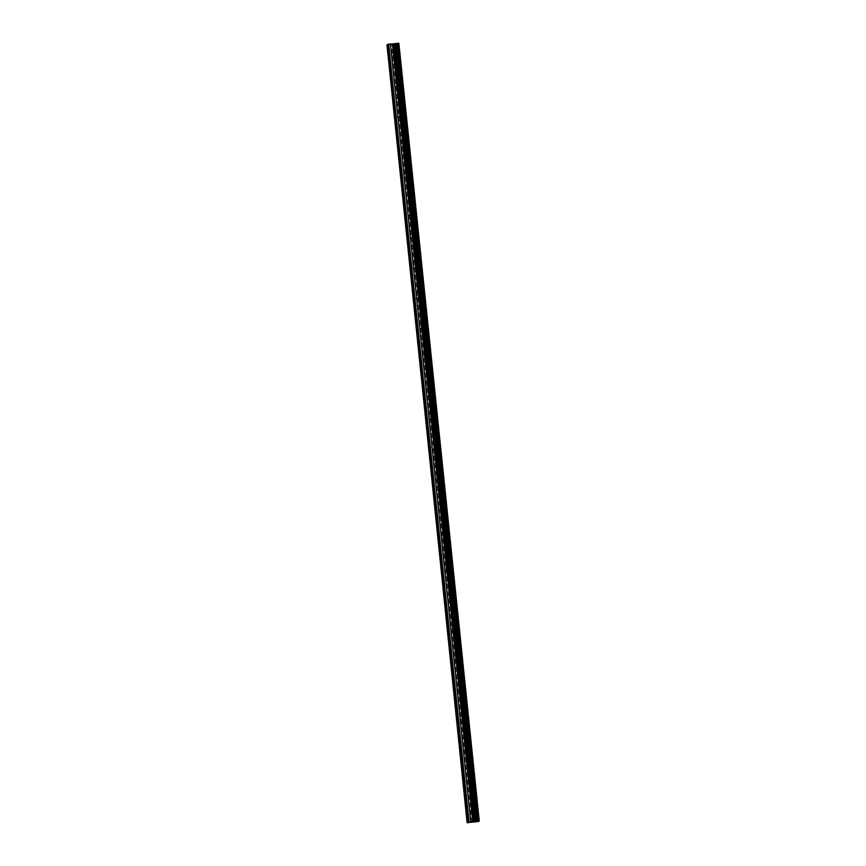 <?xml version="1.0" encoding="UTF-8"?>
<svg xmlns="http://www.w3.org/2000/svg" width="866" height="866" viewBox="0 0 866 866"><rect width="100%" height="100%" fill="white"/><g stroke="black" fill="none" stroke-linecap="round" stroke-linejoin="round"><path stroke-width="0.65" stroke-dasharray="4.33 3.25" d="M474.546 811.366L474.514 812.947L474.546 811.366M471.418 781.067L471.385 782.648L471.418 781.067M468.29 750.768L468.257 752.348L468.29 750.768M465.161 720.469L465.129 722.049L465.161 720.469M462.022 690.18L461.989 691.75L462.022 690.18M458.893 659.881L458.861 661.451L458.893 659.881M455.765 629.582L455.733 631.152L455.765 629.582M452.637 599.283L452.604 600.852L452.637 599.283M449.497 568.984L449.465 570.553L449.497 568.984M446.369 538.684L446.336 540.254L446.369 538.684M443.24 508.385L443.208 509.955L443.24 508.385M440.112 478.086L440.08 479.656L440.112 478.086M436.973 447.787L436.94 449.357L436.973 447.787M433.844 417.488L433.812 419.057L433.844 417.488M430.716 387.189L430.683 388.758L430.716 387.189M427.588 356.889L427.555 358.459L427.588 356.889M424.448 326.59L424.416 328.16L424.448 326.59M421.32 296.291L421.287 297.861L421.32 296.291M418.191 265.992L418.159 267.562L418.191 265.992M415.063 235.693L415.03 237.262L415.063 235.693M411.924 205.394L411.891 206.963L411.924 205.394M408.795 175.094L408.763 176.664L408.795 175.094M405.667 144.795L405.634 146.365L405.667 144.795M402.538 114.496L402.506 116.066L402.538 114.496M399.399 84.197L399.367 85.766L399.399 84.197M396.271 53.898L396.238 55.467L396.271 53.898M474.546 821.563L472.273 821.845M472.002 821.996L474.103 821.737M393.684 44.112L392.828 44.198L393.684 44.112M392.688 44.209L391.833 44.285L392.688 44.209M391.811 44.231L393.954 44.025L391.811 44.231M394.127 43.917L391.973 44.144L394.127 43.928M386.756 45.032L398.88 43.3M393.738 44.318L474.103 821.986L393.738 44.318M467.813 822.451L387.448 44.772M467.629 822.451L387.275 44.87M467.499 822.689L387.134 45.021M469.231 822.516L388.866 44.848M471.797 822.148L391.432 44.48M472.944 822.04L392.579 44.361M473.128 822.029L392.763 44.361M474.904 821.975L394.539 44.296M475.596 821.91L395.232 44.231M476.625 821.758L396.26 44.079M477.859 821.574L397.494 43.906M478.259 821.52L397.895 43.852M468.614 821.996L388.249 44.328M468.441 822.007L388.076 44.426M474.232 809.991L466.655 810.728M474.557 812.903L475.218 811.388L474.276 810.024M471.104 779.692L463.526 780.428M471.418 782.604L472.089 781.089L471.147 779.725M467.976 749.393L460.398 750.129M468.29 752.305L468.961 750.79L468.008 749.426M464.836 719.094L457.259 719.83M457.551 722.774L465.129 722.049L465.821 720.49L464.88 719.126M461.708 688.795L454.13 689.531M462.033 691.707L462.693 690.191L461.751 688.827M458.579 658.496L451.002 659.232M458.893 661.408L459.565 659.892L458.623 658.528M455.451 628.196L447.874 628.933M455.765 631.108L456.436 629.593L455.484 628.229M452.312 597.897L444.734 598.633M452.637 600.809L453.297 599.294L452.355 597.93M449.183 567.598L441.606 568.334M449.508 570.51L450.168 568.994L449.227 567.631M446.055 537.299L438.477 538.035M446.369 540.211L447.04 538.695L446.098 537.331M442.927 507L435.349 507.736M443.24 509.912L443.912 508.396L442.959 507.032M439.787 476.701L432.21 477.437M440.112 479.612L440.783 478.097L439.831 476.733M436.984 449.313L437.644 447.798L436.702 446.434L429.081 447.137M433.53 416.113L425.953 416.838M433.844 419.014L434.515 417.499L433.574 416.135M430.402 385.814L422.825 386.539M430.716 388.715L431.387 387.199L430.434 385.835M427.263 355.515L419.685 356.24M427.588 358.416L428.259 356.9L427.306 355.536M424.134 325.215L416.557 325.941M424.459 328.127L425.119 326.601L424.178 325.237M421.006 294.916L413.428 295.642M413.71 298.597L421.287 297.861L421.991 296.302L421.049 294.938M417.877 264.617L410.3 265.342M410.581 268.298L418.159 267.562L418.863 266.003L417.921 264.65M414.738 234.318L407.172 235.043M415.063 237.23L415.734 235.704L414.782 234.35M411.61 204.019L404.032 204.744M411.935 206.931L412.595 205.404L411.653 204.051M408.481 173.72L400.904 174.445M408.795 176.632L409.466 175.105L408.525 173.752M405.353 143.42L397.775 144.146M405.667 146.332L406.338 144.806L405.396 143.453M402.214 113.121L394.647 113.847M394.928 116.802L402.506 116.066L403.21 114.507L402.257 113.154M399.085 82.822L391.508 83.547M399.41 85.734L400.07 84.218L399.129 82.855M395.957 52.523L388.379 53.248M396.271 55.435L396.942 53.919L396 52.555M396.238 55.467L388.661 56.203M399.367 85.766L391.8 86.503M405.634 146.365L398.057 147.101M408.763 176.664L401.185 177.4M411.891 206.963L404.325 207.699M415.03 237.262L407.453 237.998M424.416 328.16L416.849 328.896M427.555 358.459L419.978 359.195M430.683 388.758L423.106 389.494M433.812 419.057L426.234 419.793M436.94 449.357L429.374 450.093M440.08 479.656L432.502 480.392M443.208 509.955L435.63 510.68M446.336 540.254L438.759 540.979M449.465 570.553L441.898 571.279M452.604 600.852L445.027 601.578M455.733 631.152L448.155 631.877M458.861 661.451L451.283 662.176M461.989 691.75L454.423 692.475M468.257 752.348L460.68 753.074M471.385 782.648L463.808 783.373M474.514 812.947L466.936 813.672M477.935 821.022L397.57 43.354"/><path stroke-width="1.3" d="M466.622 812.297L466.655 810.728L466.622 812.297M463.494 781.998L463.526 780.428L463.494 781.998M460.366 751.699L460.398 750.129L460.366 751.699M457.226 721.4L457.259 719.83L457.226 721.4M454.098 691.1L454.13 689.531L454.098 691.1M450.97 660.801L451.002 659.232L450.97 660.801M447.841 630.502L447.874 628.933L447.841 630.502M444.713 600.203L444.734 598.633L444.713 600.203M441.573 569.904L441.606 568.334L441.573 569.904M438.445 539.605L438.477 538.035L438.445 539.605M435.317 509.305L435.349 507.736L435.317 509.305M432.188 479.006L432.21 477.437L432.188 479.006M429.049 448.707L429.081 447.137L429.049 448.707M425.92 418.408L425.953 416.838L425.92 418.408M422.792 388.109L422.825 386.539L422.792 388.109M419.664 357.81L419.685 356.24L419.664 357.81M416.524 327.51L416.557 325.941L416.524 327.51M413.396 297.211L413.428 295.642L413.396 297.211M410.267 266.912L410.3 265.342L410.267 266.912M407.139 236.613L407.172 235.043L407.139 236.613M404 206.325L404.032 204.744L404 206.325M400.871 176.025L400.904 174.445L400.871 176.025M397.743 145.726L397.775 144.146L397.743 145.726M394.615 115.427L394.647 113.847L394.615 115.427M391.475 85.128L391.508 83.547L391.475 85.128M388.347 54.829L388.379 53.248L388.347 54.829M472.273 821.845L474.546 821.563M472.013 821.996L474.113 821.747M474.189 821.444L479.244 820.968L478.259 821.52L467.12 822.7L474.189 821.444L393.824 43.776L388.682 44.155L388 44.339L468.365 822.007M388.011 44.437L387.199 44.783L467.564 822.462M479.244 820.968L398.88 43.3L393.824 43.776M387.21 44.88L467.12 822.7M468.127 822.137L387.762 44.469M467.326 822.592L386.961 44.924M478.909 820.99L398.544 43.311M477.945 821.022L397.581 43.343M477.134 821.044L396.769 43.376M476.452 821.109L396.087 43.441M475.423 821.26L395.058 43.592M473.929 821.477L393.565 43.809M472.782 821.596L392.417 43.917M470.768 821.661L390.404 43.993M469.047 821.823L388.682 44.155M468.56 821.899L388.195 44.231"/></g></svg>
